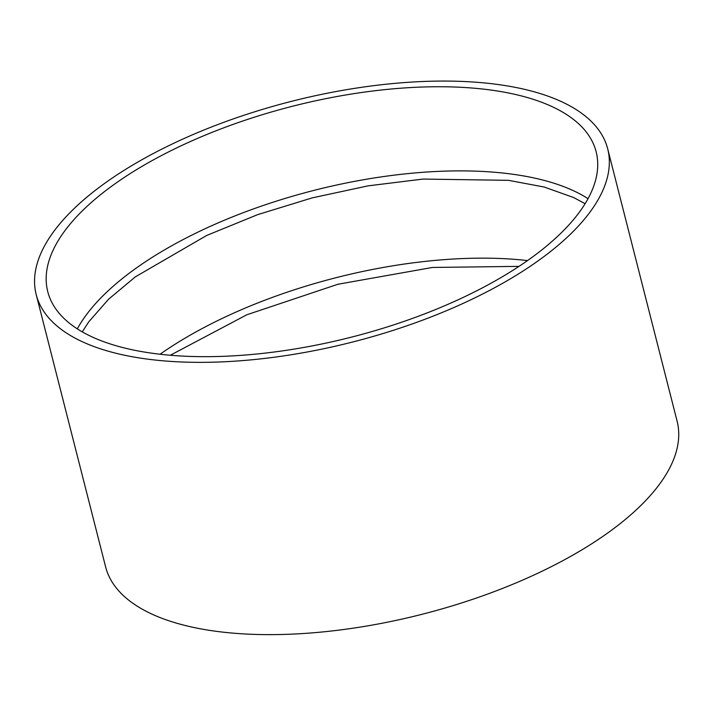 <?xml version="1.0" encoding="UTF-8"?>
<svg xmlns="http://www.w3.org/2000/svg" width="714" height="714" viewBox="0 0 714 714"><rect width="100%" height="100%" fill="white"/><g stroke="black" fill="none" stroke-linecap="round" stroke-linejoin="round"><path stroke-width="1.07" d="M607.703 148.869L677.104 421.153A294.891 124.156 165.7 0 1 497.033 590.549A294.891 124.156 165.7 0 1 161.899 618.279A294.891 124.156 165.7 0 1 105.601 566.827L36.191 294.543A294.891 124.156 165.7 0 1 291.276 101.397A294.891 124.156 165.7 0 1 607.703 148.869A294.891 124.156 165.7 0 1 427.632 318.266A294.891 124.156 165.7 0 1 92.499 345.995A294.891 124.156 165.7 0 1 36.191 294.543M101.772 340.971A282.976 119.14 165.7 0 1 47.74 291.607A282.976 119.14 165.7 0 1 292.517 106.252A282.976 119.14 165.7 0 1 596.154 151.814A282.976 119.14 165.7 0 1 423.357 314.365A282.976 119.14 165.7 0 1 101.772 340.971M77.308 328.859A282.976 119.14 165.7 0 1 313.964 190.388A282.976 119.14 165.7 0 1 588.033 198.679M160.052 354.242A282.976 119.14 165.7 0 1 527.53 260.574M82.271 331.876L88.715 321.889L108.537 299.264L135.374 276.836L206.685 235.459L257.584 214.664L312.143 197.894L368.058 185.863L423 179.071L508.538 180.33L544.229 187.041L573.601 197.51L585.114 203.704M170.298 355.26L246.848 314.758L337.892 284.261L432.425 267.455L519.024 266.367"/></g></svg>
